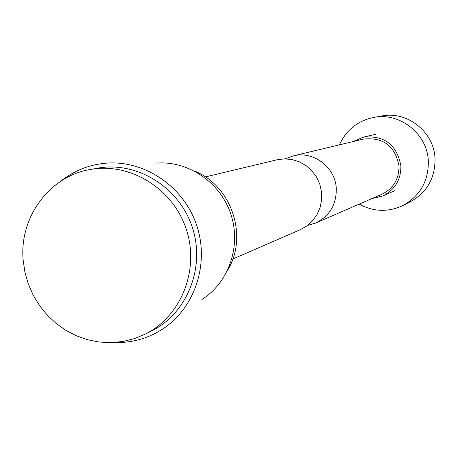 <?xml version="1.0" encoding="UTF-8"?>
<svg xmlns="http://www.w3.org/2000/svg" width="458" height="458" viewBox="0 0 458 458"><rect width="100%" height="100%" fill="white"/><g stroke="black" fill="none" stroke-linecap="round" stroke-linejoin="round"><path stroke-width="0.69" d="M359.232 204.113C373.648 211.928 388.264 212.375 403.074 205.447C420.255 195.749 428.671 180.887 428.322 160.873C427.257 133.759 399.811 112.055 373.682 117.425C357.675 120.792 346.265 129.929 339.435 144.837M403.074 205.447L410.385 201.749C427.142 192.291 435.346 177.813 435.014 158.308C433.984 131.893 407.231 110.75 381.743 115.989L373.682 117.425M194.398 171C231.599 185.524 248.585 236.397 227.58 270.357M156.321 163.117C188.192 160.506 220.298 182.313 230.809 214.058C241.486 245.751 228.926 282.477 201.881 299.538M60.433 181.448C73.778 170.754 88.989 164.662 106.073 163.174C144.739 159.979 183.87 186.629 196.722 225.445C209.775 264.186 194.507 309.007 161.68 329.686C147.132 338.76 131.314 343.036 114.219 342.504M90.22 169.512L97.325 168.223C136.599 160.878 178.998 186.864 192.2 226.956C205.739 266.928 187.459 313.18 151.655 330.905L145.203 334.145L134.286 338.657L122.841 341.502L111.094 342.636L99.277 342.046L87.633 339.739L76.371 335.777L65.729 330.241L55.905 323.245L47.082 314.927L39.434 305.446L33.108 294.992L28.23 283.765L24.881 271.995L23.14 259.892C19.19 217.424 49.372 176.21 90.22 169.512C129.929 162.08 172.826 188.381 186.183 228.966C199.888 269.424 181.408 316.226 145.203 334.145M307.553 225.433L315.573 223.069C329.611 216.073 336.515 204.549 336.286 188.501C335.428 167.193 313.226 150.499 293.149 155.92L285.317 158.852M315.573 223.069L381.783 194.318C393.422 188.524 399.153 179.026 398.992 165.836C395.099 145.93 383.22 137.022 363.349 139.118L293.149 155.92M372.096 198.526L382.711 195.995C395.002 189.795 401.059 179.702 400.882 165.727C396.771 144.596 384.17 135.099 363.08 137.223L353.078 141.574M205.413 176.92L276.85 159.819L284.429 158.857L292.067 159.544L299.418 161.851L306.156 165.687L311.972 170.874L316.61 177.177L319.85 184.322L321.55 191.982L321.636 199.808L320.102 207.451L317.022 214.562L312.533 220.825L306.843 225.966L300.208 229.744L232.824 259.005M376.041 134.194L363.08 137.223M394.888 190.625L382.711 195.995"/></g></svg>
